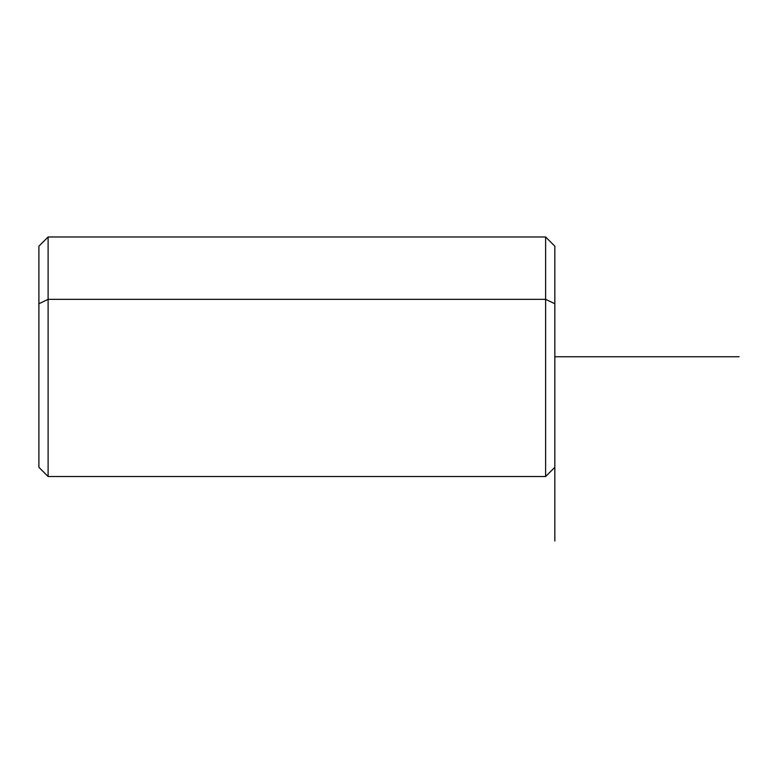 <?xml version="1.0" encoding="UTF-8"?>
<svg xmlns="http://www.w3.org/2000/svg" width="778" height="778" viewBox="0 0 778 778"><rect width="100%" height="100%" fill="white"/><g stroke="black" fill="none" stroke-linecap="round" stroke-linejoin="round"><path stroke-width="1.17" d="M554.84 448.887L554.84 303.751L545.621 299.336L545.621 236.979L545.621 299.336L554.84 303.751L554.84 541.021M554.84 467.315L545.621 476.525L48.11 476.525L38.9 467.315L38.9 303.751L48.11 299.336L38.9 303.751L38.9 246.198L48.11 236.979L48.11 299.336L545.621 299.336L545.621 476.525L545.621 299.336L48.11 299.336L48.11 476.525L48.11 236.979L545.621 236.979L554.84 246.198L554.84 303.751M38.9 303.751L38.9 448.887M554.84 356.752L739.1 356.752"/></g></svg>
